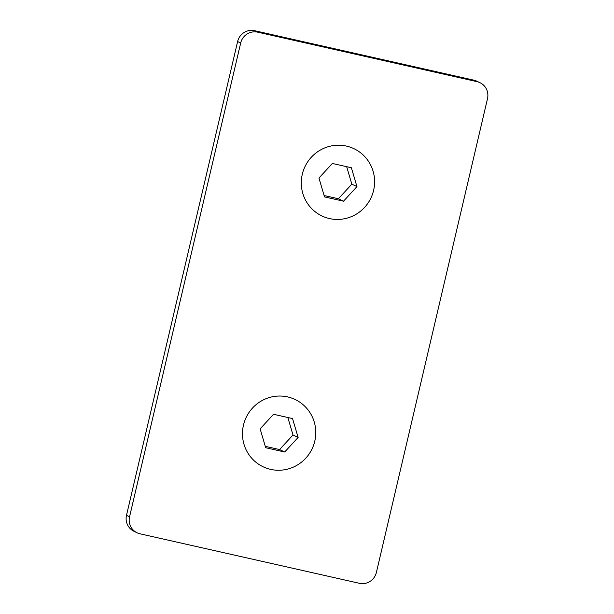 <?xml version="1.0" encoding="UTF-8"?>
<svg xmlns="http://www.w3.org/2000/svg" width="614" height="614" viewBox="0 0 614 614"><rect width="100%" height="100%" fill="white"/><g stroke="black" fill="none" stroke-linecap="round" stroke-linejoin="round"><path stroke-width="0.92" d="M346.442 146.094A37.247 36.51 -64.4 0 1 354.017 148.718A37.247 36.51 -64.4 0 1 370.887 198.076A37.247 36.51 -64.4 0 1 321.874 215.928A37.247 36.51 -64.4 0 1 303.446 170.354A37.247 36.51 -64.4 0 1 346.442 146.094A37.247 36.51 -64.4 0 1 354.017 148.718A37.247 36.51 -64.4 0 1 370.887 198.076A37.247 36.51 -64.4 0 1 321.874 215.928A37.247 36.51 -64.4 0 1 303.446 170.354A37.247 36.51 -64.4 0 1 346.442 146.094M356.949 186.61L343.525 201.185L324.522 196.902L318.95 178.037L332.366 163.462L351.369 167.745L356.949 186.61L351.837 184.169L346.672 166.686M324.115 195.521L338.414 198.744L351.837 184.169M343.525 201.185L338.414 198.744M287.613 396.913A37.247 36.51 -64.4 0 1 295.188 399.537A37.247 36.51 -64.4 0 1 312.058 448.895A37.247 36.51 -64.4 0 1 263.045 466.747A37.247 36.51 -64.4 0 1 244.618 421.173A37.247 36.51 -64.4 0 1 287.613 396.913A37.247 36.51 -64.4 0 1 295.188 399.537A37.247 36.51 -64.4 0 1 312.058 448.895A37.247 36.51 -64.4 0 1 263.045 466.747A37.247 36.51 -64.4 0 1 244.618 421.173A37.247 36.51 -64.4 0 1 287.613 396.913M298.12 437.429L284.696 452.004L265.693 447.721L260.121 428.856L273.537 414.281L292.54 418.564L298.12 437.429L293.008 434.988L287.843 417.505M265.286 446.34L279.585 449.563L293.008 434.988M284.696 452.004L279.585 449.563M359.397 583.3A14.329 14.045 115.6 0 0 376.382 572.463L487.501 98.693A14.329 14.045 115.6 0 0 477.055 81.662L257.665 32.166A14.329 14.045 115.6 0 0 240.688 43.003L129.562 516.773A14.329 14.045 115.6 0 0 140.007 533.804L359.397 583.3M137.091 532.791L134.029 531.325A14.329 14.045 -64.4 0 1 126.499 515.307L237.618 41.537A14.329 14.045 -64.4 0 1 254.603 30.7L473.993 80.196A14.329 14.045 -64.4 0 1 476.909 81.209L479.971 82.675M126.499 515.307L129.562 516.773M477.055 81.662L473.993 80.196M240.688 43.003L237.618 41.537M254.603 30.7L257.665 32.166"/></g></svg>
